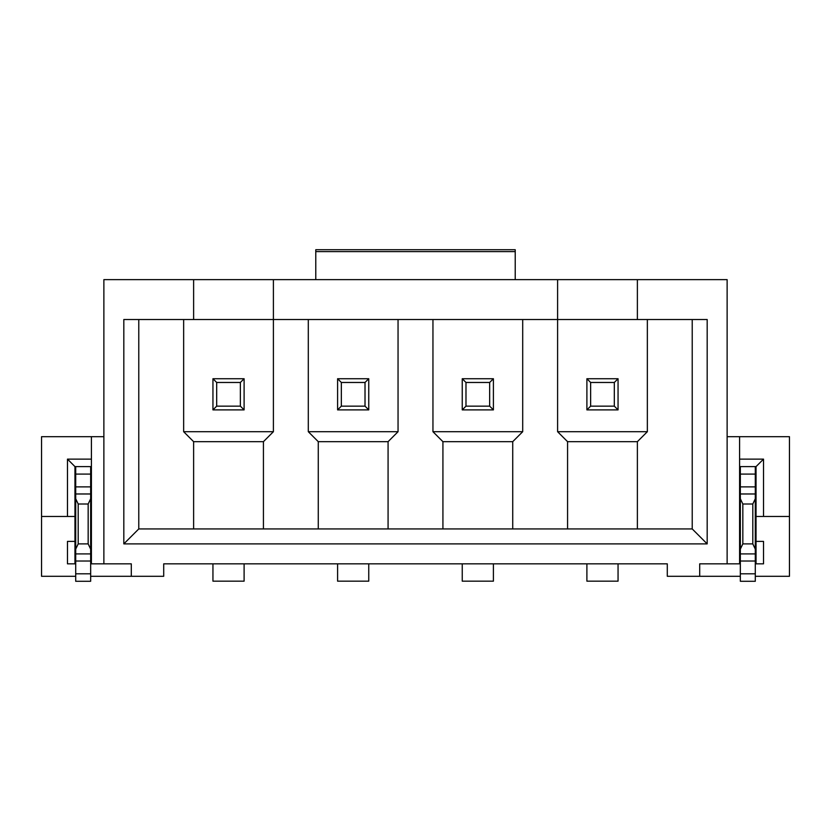 <?xml version="1.0" encoding="UTF-8"?>
<svg xmlns="http://www.w3.org/2000/svg" width="831" height="831" viewBox="0 0 831 831"><rect width="100%" height="100%" fill="white"/><g stroke="black" fill="none" stroke-linecap="round" stroke-linejoin="round"><path stroke-width="1.25" d="M103.875 436.69L91.41 436.69L91.41 563.833L103.875 563.833L103.875 279.632L273.399 279.632L273.399 319.52L193.623 319.52L193.623 279.632M103.875 563.833L131.298 563.833L131.298 576.298L163.707 576.298L163.707 563.833L667.293 563.833L667.293 576.298L699.702 576.298L699.702 563.833L727.125 563.833L727.125 279.632L637.377 279.632L637.377 319.52L707.181 319.52L707.181 543.89L123.819 543.89L123.819 319.52L193.623 319.52M273.399 431.705L183.651 431.705L193.623 441.677L263.427 441.677L273.399 431.705L273.399 319.52L637.377 319.52M637.377 528.932L637.377 441.677L567.573 441.677L557.601 431.705L557.601 279.632L637.377 279.632M557.601 279.632L273.399 279.632M515.22 279.632L515.22 249.716L315.78 249.716L315.78 279.632M131.298 576.298L90.662 576.298M75.704 576.298L41.55 576.298L41.55 516.466L74.956 516.466L74.956 466.607L67.477 459.128L67.477 516.466M91.41 563.833L90.662 563.833M75.704 563.833L67.477 563.833L67.477 541.397L74.956 541.397L74.956 563.833M75.704 504.002L75.704 496.523M90.662 573.806L75.704 573.806L75.704 581.285L90.662 581.285L90.662 486.873L75.704 486.873L75.704 499.016L74.956 499.016M91.41 466.607L75.704 466.607L75.704 486.873M90.662 553.913L75.704 553.913L75.704 498.777L78.197 504.002L78.197 543.89L88.169 543.89L90.662 549.114M75.704 553.913L75.704 573.806M91.41 541.397L90.662 541.397M75.704 541.397L74.956 541.397L74.956 516.466M91.41 436.69L41.55 436.69L41.55 516.466M67.477 459.128L91.41 459.128M75.704 466.607L74.956 466.607M90.662 497.572L90.662 499.016L91.41 499.016M90.662 486.873L90.662 466.607M90.662 496.523L90.662 504.002M90.662 581.285L75.704 581.285M75.704 549.114L78.197 543.89M88.169 543.89L88.169 504.002L78.197 504.002M90.662 498.777L88.169 504.002M739.59 459.128L763.523 459.128L763.523 516.466L789.45 516.466L789.45 576.298L755.296 576.298M740.338 576.298L699.702 576.298M763.523 459.128L756.044 466.607L756.044 541.397L755.296 541.397L763.523 541.397L763.523 563.833L755.296 563.833M740.338 563.833L739.59 563.833L739.59 436.69L727.125 436.69M740.338 504.002L740.338 496.523M740.338 497.572L740.338 499.016L739.59 499.016L740.338 499.016M740.338 466.607L740.338 581.285L755.296 581.285L755.296 466.607L739.59 466.607M789.45 516.466L789.45 436.69L739.59 436.69M756.044 516.466L763.523 516.466M727.125 563.833L739.59 563.833M739.59 541.397L740.338 541.397L739.59 541.397M756.044 541.397L756.044 563.833M755.296 499.016L756.044 499.016L755.296 499.016L755.296 497.572M755.296 496.523L755.296 504.002M755.296 581.285L740.338 581.285M740.338 549.114L742.831 543.89L752.803 543.89L755.296 549.114M752.803 543.89L752.803 504.002L742.831 504.002L740.338 498.777M755.296 498.777L752.803 504.002M742.831 543.89L742.831 504.002M756.044 466.607L755.296 466.607M244.106 378.728L244.106 409.891L240.367 406.151L240.367 382.468L244.106 378.728L212.944 378.728L216.683 382.468L240.367 382.468M212.944 563.833L212.944 581.16L244.106 581.16L244.106 563.833M183.651 431.705L183.651 319.52M263.427 528.932L263.427 441.677M193.623 441.677L193.623 528.932M308.301 319.52L308.301 431.705L318.273 441.677L318.273 528.932M388.077 528.932L388.077 441.677L318.273 441.677M308.301 431.705L398.049 431.705L398.049 319.52M388.077 441.677L398.049 431.705M368.756 378.728L368.756 409.891L337.594 409.891L337.594 378.728L368.756 378.728L365.017 382.468L341.333 382.468L341.333 406.151L365.017 406.151L365.017 382.468M337.594 563.833L337.594 581.16L368.756 581.16L368.756 563.833M337.594 378.728L341.333 382.468M365.017 406.151L368.756 409.891M341.333 406.151L337.594 409.891M432.951 319.52L432.951 431.705L442.923 441.677L442.923 528.932M512.727 528.932L512.727 441.677L442.923 441.677M432.951 431.705L522.699 431.705L522.699 319.52M512.727 441.677L522.699 431.705M493.406 378.728L493.406 409.891L462.244 409.891L462.244 378.728L493.406 378.728L489.667 382.468L465.983 382.468L465.983 406.151L489.667 406.151L489.667 382.468M462.244 563.833L462.244 581.16L493.406 581.16L493.406 563.833M462.244 378.728L465.983 382.468M489.667 406.151L493.406 409.891M465.983 406.151L462.244 409.891M557.601 431.705L647.349 431.705L647.349 319.52M637.377 441.677L647.349 431.705M567.573 441.677L567.573 528.932M618.056 378.728L618.056 409.891L586.894 409.891L586.894 378.728L618.056 378.728L614.317 382.468L590.633 382.468L590.633 406.151L614.317 406.151L614.317 382.468M586.894 563.833L586.894 581.16L618.056 581.16L618.056 563.833M586.894 378.728L590.633 382.468M614.317 406.151L618.056 409.891M590.633 406.151L586.894 409.891M692.223 319.52L692.223 528.932L707.181 543.89M692.223 528.932L138.777 528.932L123.819 543.89M138.777 528.932L138.777 319.52M216.683 382.468L216.683 406.151L240.367 406.151M216.683 406.151L212.944 409.891L244.106 409.891M212.944 409.891L212.944 378.728M315.78 251.606L515.22 251.606M90.662 508.988L91.41 508.988M74.956 508.988L75.704 508.988M90.662 561.018L75.704 561.018M90.662 493.978L75.704 493.978M90.662 474.086L75.704 474.086M74.956 531.425L75.704 531.425M90.662 531.425L91.41 531.425M740.338 531.425L739.59 531.425M756.044 531.425L755.296 531.425M755.296 573.806L740.338 573.806M755.296 561.018L740.338 561.018M755.296 553.913L740.338 553.913M755.296 493.978L740.338 493.978M755.296 486.873L740.338 486.873M755.296 474.086L740.338 474.086M756.044 508.988L755.296 508.988M740.338 508.988L739.59 508.988"/></g></svg>
